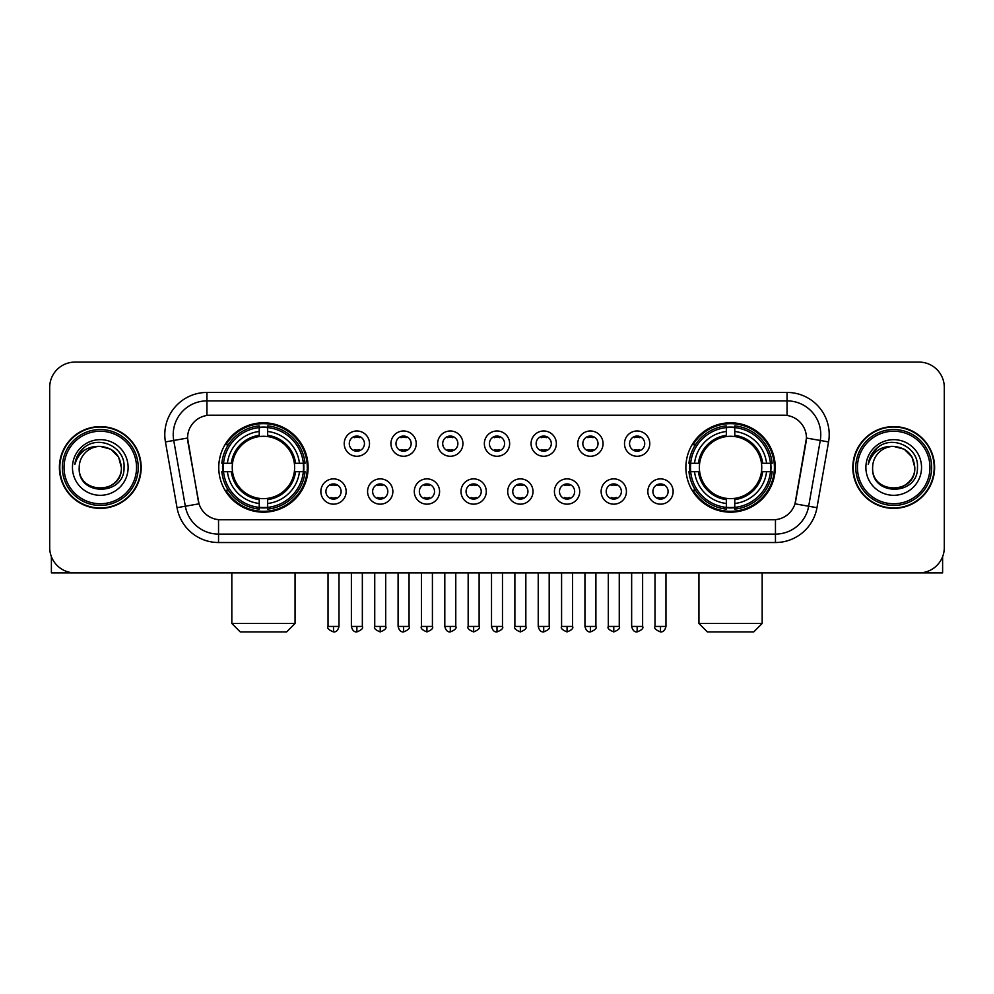 <?xml version="1.0" encoding="UTF-8"?>
<svg xmlns="http://www.w3.org/2000/svg" width="994" height="994" viewBox="0 0 994 994"><rect width="100%" height="100%" fill="white"/><g stroke="black" fill="none" stroke-linecap="round" stroke-linejoin="round"><path stroke-width="1.49" d="M685.872 467.491A44.693 44.693 0 0 0 730.553 512.171A44.693 44.693 0 0 0 775.245 467.491A44.693 44.693 0 0 0 730.553 422.798A44.693 44.693 0 0 0 685.872 467.491M218.755 467.491A44.693 44.693 0 0 0 263.447 512.171A44.693 44.693 0 0 0 308.128 467.491A44.693 44.693 0 0 0 263.447 422.798A44.693 44.693 0 0 0 218.755 467.491M346.161 491.521A12.649 12.649 0 0 1 333.512 504.169A12.649 12.649 0 0 1 320.863 491.521A12.649 12.649 0 0 1 333.512 478.872A12.649 12.649 0 0 1 346.161 491.521M325.92 491.521A7.592 7.592 0 0 0 333.512 499.112A7.592 7.592 0 0 0 341.104 491.521A7.592 7.592 0 0 0 333.512 483.929A7.592 7.592 0 0 0 325.92 491.521M392.866 491.521A12.649 12.649 0 0 1 380.217 504.169A12.649 12.649 0 0 1 367.569 491.521A12.649 12.649 0 0 1 380.217 478.872A12.649 12.649 0 0 1 392.866 491.521M372.638 491.521A7.592 7.592 0 0 0 380.217 499.112A7.592 7.592 0 0 0 387.809 491.521A7.592 7.592 0 0 0 380.217 483.929A7.592 7.592 0 0 0 372.638 491.521M439.584 491.521A12.649 12.649 0 0 1 426.935 504.169A12.649 12.649 0 0 1 414.287 491.521A12.649 12.649 0 0 1 426.935 478.872A12.649 12.649 0 0 1 439.584 491.521M419.344 491.521A7.592 7.592 0 0 0 426.935 499.112A7.592 7.592 0 0 0 434.527 491.521A7.592 7.592 0 0 0 426.935 483.929A7.592 7.592 0 0 0 419.344 491.521M486.29 491.521A12.649 12.649 0 0 1 473.641 504.169A12.649 12.649 0 0 1 460.992 491.521A12.649 12.649 0 0 1 473.641 478.872A12.649 12.649 0 0 1 486.29 491.521M466.062 491.521A7.592 7.592 0 0 0 473.641 499.112A7.592 7.592 0 0 0 481.233 491.521A7.592 7.592 0 0 0 473.641 483.929A7.592 7.592 0 0 0 466.062 491.521M533.008 491.521A12.649 12.649 0 0 1 520.359 504.169A12.649 12.649 0 0 1 507.71 491.521A12.649 12.649 0 0 1 520.359 478.872A12.649 12.649 0 0 1 533.008 491.521M512.767 491.521A7.592 7.592 0 0 0 520.359 499.112A7.592 7.592 0 0 0 527.938 491.521A7.592 7.592 0 0 0 520.359 483.929A7.592 7.592 0 0 0 512.767 491.521M579.713 491.521A12.649 12.649 0 0 1 567.065 504.169A12.649 12.649 0 0 1 554.416 491.521A12.649 12.649 0 0 1 567.065 478.872A12.649 12.649 0 0 1 579.713 491.521M559.473 491.521A7.592 7.592 0 0 0 567.065 499.112A7.592 7.592 0 0 0 574.656 491.521A7.592 7.592 0 0 0 567.065 483.929A7.592 7.592 0 0 0 559.473 491.521M626.431 491.521A12.649 12.649 0 0 1 613.783 504.169A12.649 12.649 0 0 1 601.134 491.521A12.649 12.649 0 0 1 613.783 478.872A12.649 12.649 0 0 1 626.431 491.521M606.191 491.521A7.592 7.592 0 0 0 613.783 499.112A7.592 7.592 0 0 0 621.362 491.521A7.592 7.592 0 0 0 613.783 483.929A7.592 7.592 0 0 0 606.191 491.521M673.137 491.521A12.649 12.649 0 0 1 660.488 504.169A12.649 12.649 0 0 1 647.839 491.521A12.649 12.649 0 0 1 660.488 478.872A12.649 12.649 0 0 1 673.137 491.521M652.896 491.521A7.592 7.592 0 0 0 660.488 499.112A7.592 7.592 0 0 0 668.08 491.521A7.592 7.592 0 0 0 660.488 483.929A7.592 7.592 0 0 0 652.896 491.521M369.507 443.622A12.649 12.649 0 0 1 356.871 456.271A12.649 12.649 0 0 1 344.222 443.622A12.649 12.649 0 0 1 356.871 430.986A12.649 12.649 0 0 1 369.507 443.622M349.279 443.622A7.592 7.592 0 0 0 356.871 451.214A7.592 7.592 0 0 0 364.45 443.622A7.592 7.592 0 0 0 356.871 436.043A7.592 7.592 0 0 0 349.279 443.622M416.225 443.622A12.649 12.649 0 0 1 403.576 456.271A12.649 12.649 0 0 1 390.928 443.622A12.649 12.649 0 0 1 403.576 430.986A12.649 12.649 0 0 1 416.225 443.622M395.985 443.622A7.592 7.592 0 0 0 403.576 451.214A7.592 7.592 0 0 0 411.168 443.622A7.592 7.592 0 0 0 403.576 436.043A7.592 7.592 0 0 0 395.985 443.622M462.931 443.622A12.649 12.649 0 0 1 450.294 456.271A12.649 12.649 0 0 1 437.646 443.622A12.649 12.649 0 0 1 450.294 430.986A12.649 12.649 0 0 1 462.931 443.622M442.703 443.622A7.592 7.592 0 0 0 450.294 451.214A7.592 7.592 0 0 0 457.874 443.622A7.592 7.592 0 0 0 450.294 436.043A7.592 7.592 0 0 0 442.703 443.622M509.649 443.622A12.649 12.649 0 0 1 497 456.271A12.649 12.649 0 0 1 484.351 443.622A12.649 12.649 0 0 1 497 430.986A12.649 12.649 0 0 1 509.649 443.622M489.408 443.622A7.592 7.592 0 0 0 497 451.214A7.592 7.592 0 0 0 504.592 443.622A7.592 7.592 0 0 0 497 436.043A7.592 7.592 0 0 0 489.408 443.622M556.354 443.622A12.649 12.649 0 0 1 543.706 456.271A12.649 12.649 0 0 1 531.069 443.622A12.649 12.649 0 0 1 543.706 430.986A12.649 12.649 0 0 1 556.354 443.622M536.126 443.622A7.592 7.592 0 0 0 543.706 451.214A7.592 7.592 0 0 0 551.297 443.622A7.592 7.592 0 0 0 543.706 436.043A7.592 7.592 0 0 0 536.126 443.622M603.072 443.622A12.649 12.649 0 0 1 590.424 456.271A12.649 12.649 0 0 1 577.775 443.622A12.649 12.649 0 0 1 590.424 430.986A12.649 12.649 0 0 1 603.072 443.622M582.832 443.622A7.592 7.592 0 0 0 590.424 451.214A7.592 7.592 0 0 0 598.015 443.622A7.592 7.592 0 0 0 590.424 436.043A7.592 7.592 0 0 0 582.832 443.622M649.778 443.622A12.649 12.649 0 0 1 637.129 456.271A12.649 12.649 0 0 1 624.493 443.622A12.649 12.649 0 0 1 637.129 430.986A12.649 12.649 0 0 1 649.778 443.622M629.55 443.622A7.592 7.592 0 0 0 637.129 451.214A7.592 7.592 0 0 0 644.721 443.622A7.592 7.592 0 0 0 637.129 436.043A7.592 7.592 0 0 0 629.55 443.622M177.031 507.698L165.439 441.932A42.158 42.158 0 0 1 206.951 392.444L787.049 392.444A42.158 42.158 0 0 1 828.561 441.932L816.969 507.698A42.158 42.158 0 0 1 775.457 542.525L218.543 542.525A42.158 42.158 0 0 1 177.031 507.698L199.011 503.821L187.903 441.932A22.763 22.763 0 0 1 210.318 415.219L783.682 415.219A22.763 22.763 0 0 1 806.097 441.932L795.685 500.951A22.763 22.763 0 0 1 773.27 519.763L220.73 519.763A22.763 22.763 0 0 1 198.315 500.951L187.555 438.031L173.739 440.466A33.721 33.721 0 0 1 206.951 400.88L787.049 400.88A33.721 33.721 0 0 1 820.261 440.466L808.669 506.232A33.721 33.721 0 0 1 775.457 534.101L218.543 534.101A33.721 33.721 0 0 1 185.331 506.232L173.739 440.466A33.721 33.721 0 0 1 173.229 434.602M222.768 471.703A40.891 40.891 0 0 1 222.768 463.279M689.886 471.703A40.891 40.891 0 0 1 689.886 463.279M59.391 467.491A40.891 40.891 0 0 0 100.295 508.381A40.891 40.891 0 0 0 141.185 467.491A40.891 40.891 0 0 0 100.295 426.6A40.891 40.891 0 0 0 59.391 467.491M852.815 467.491A40.891 40.891 0 0 0 893.705 508.381A40.891 40.891 0 0 0 934.609 467.491A40.891 40.891 0 0 0 893.705 426.6A40.891 40.891 0 0 0 852.815 467.491M206.951 392.444L206.951 415.467L787.049 415.467L787.049 392.444M187.555 437.981L187.804 434.602M773.27 519.763L220.73 519.763M828.561 441.932L806.445 438.031L794.989 503.821L816.969 507.698M795.685 500.951L795.548 501.672M198.452 501.672L198.315 500.951M944.3 387.387A25.297 25.297 0 0 0 919.003 362.089L74.997 362.089A25.297 25.297 0 0 0 49.7 387.387L49.7 547.595A25.297 25.297 0 0 0 74.997 572.879L919.003 572.879A25.297 25.297 0 0 0 944.3 547.595L944.3 387.387L944.3 547.595M49.7 387.387L49.7 547.595M919.003 362.089L74.997 362.089M74.997 572.879L919.003 572.879M51.39 556.677L51.39 572.879L149.199 572.879M136.551 467.491A36.256 36.256 0 0 0 100.295 431.234A36.256 36.256 0 0 0 64.038 467.491A36.256 36.256 0 0 0 100.295 503.747A36.256 36.256 0 0 0 136.551 467.491M138.228 467.491A37.946 37.946 0 0 0 100.295 429.545A37.946 37.946 0 0 0 62.349 467.491A37.946 37.946 0 0 0 100.295 505.437A37.946 37.946 0 0 0 138.228 467.491M140.763 467.491A40.468 40.468 0 0 0 100.295 427.022A40.468 40.468 0 0 0 59.814 467.491A40.468 40.468 0 0 0 100.295 507.959A40.468 40.468 0 0 0 140.763 467.491M121.367 467.491C120.112 454.68 113.092 447.66 100.295 446.405L110.831 449.238L118.547 456.954L121.367 467.491L118.547 456.954L110.831 449.238L100.295 446.405L110.831 449.238L118.547 456.954L121.367 467.491L118.547 456.954L110.831 449.238L100.295 446.405L110.831 449.238L118.547 456.954L121.367 467.491C122.66 494.677 77.917 494.677 79.209 467.491C77.333 496.739 125.02 496.093 124.026 467.491C125.592 447.412 99.288 434.651 84.13 447.586C78.837 451.997 75.743 457.613 74.836 464.422C78.812 451.872 87.298 445.859 100.295 446.405L110.831 449.238L118.547 456.954L121.367 467.491C122.66 494.677 77.917 494.677 79.209 467.491C77.917 494.677 122.66 494.677 121.367 467.491C122.66 494.677 77.917 494.677 79.209 467.491C77.917 494.677 122.66 494.677 121.367 467.491C122.66 494.677 77.917 494.677 79.209 467.491C77.917 494.677 122.66 494.677 121.367 467.491C122.66 494.677 77.917 494.677 79.209 467.491C77.917 494.677 122.66 494.677 121.367 467.491C122.66 494.677 77.917 494.677 79.209 467.491C77.917 494.677 122.66 494.677 121.367 467.491C122.66 494.677 77.917 494.677 79.209 467.491C77.917 494.677 122.66 494.677 121.367 467.491C122.66 494.677 77.917 494.677 79.209 467.491A21.085 21.085 0 0 1 100.295 446.405L110.831 449.238L118.547 456.954L121.367 467.491C122.212 483.854 101.177 494.714 88.342 484.848M72.463 467.491A27.82 27.82 0 0 0 100.295 495.31A27.82 27.82 0 0 0 128.114 467.491A27.82 27.82 0 0 0 100.295 439.659A27.82 27.82 0 0 0 72.463 467.491M84.117 447.586L77.905 454.979M77.52 455.699L78.079 454.68L77.52 455.699M286.632 631.911L240.25 631.911L231.826 623.474L295.056 623.474L286.632 631.911M294.348 471.703A31.199 31.199 0 0 0 267.659 436.577L267.659 436.577A31.199 31.199 0 0 0 232.534 471.703A31.199 31.199 0 0 0 294.348 471.703L295.603 471.703L294.348 471.703A31.199 31.199 0 0 1 267.659 498.404L267.659 503.498A36.256 36.256 0 0 0 299.455 471.703L305.046 471.703A41.823 41.823 0 0 1 267.659 509.102L267.659 507.4A40.133 40.133 0 0 0 303.356 471.703M223.613 471.703A40.046 40.046 0 0 1 223.613 463.279M267.659 427.656A40.046 40.046 0 0 0 259.223 427.656M303.269 463.279A40.046 40.046 0 0 1 303.269 471.703M305.046 463.279A41.823 41.823 0 0 0 267.659 425.879L267.659 427.582A40.133 40.133 0 0 1 303.356 463.279L305.046 463.279M221.836 471.703A41.823 41.823 0 0 0 259.223 509.102L259.223 507.4A40.133 40.133 0 0 1 223.526 471.703L221.836 471.703M303.356 463.279L299.455 463.279A36.256 36.256 0 0 0 267.659 431.483L267.659 427.582M267.659 507.4L267.659 503.498M223.526 471.703L227.427 471.703A36.256 36.256 0 0 0 259.223 503.498L259.223 507.4M267.659 431.483L267.659 435.335A32.429 32.429 0 0 1 295.603 463.279L299.455 463.279M299.455 471.703L295.603 471.703A32.429 32.429 0 0 1 267.659 499.647M259.223 503.498L259.223 498.404A31.199 31.199 0 0 1 232.534 471.703L227.427 471.703M294.348 463.279L295.603 463.279M267.659 507.313A40.046 40.046 0 0 1 259.223 507.313M259.223 425.879A41.823 41.823 0 0 0 221.836 463.279L223.526 463.279A40.133 40.133 0 0 1 259.223 427.582L259.223 425.879M259.223 427.582L259.223 431.483A36.256 36.256 0 0 0 227.427 463.279L223.526 463.279M259.223 436.528L259.223 431.483M227.427 463.279L231.291 463.279A32.429 32.429 0 0 1 259.223 435.335M259.223 498.404L259.223 499.647A32.429 32.429 0 0 1 231.291 471.703M228.359 444.728L225.973 444.728A43.848 43.848 0 0 1 307.283 467.491A43.848 43.848 0 0 1 225.973 490.253L228.359 490.253M753.75 631.911L707.368 631.911L698.944 623.474L762.174 623.474L753.75 631.911M761.466 471.703A31.199 31.199 0 0 0 734.777 436.577L734.777 436.577A31.199 31.199 0 0 0 699.652 471.703A31.199 31.199 0 0 0 761.466 471.703L762.709 471.703L761.466 471.703A31.199 31.199 0 0 1 734.777 498.404L734.777 503.498A36.256 36.256 0 0 0 766.573 471.703L772.164 471.703A41.823 41.823 0 0 1 734.777 509.102L734.777 507.4A40.133 40.133 0 0 0 770.474 471.703M690.731 471.703A40.046 40.046 0 0 1 690.731 463.279M734.777 427.656A40.046 40.046 0 0 0 726.341 427.656M770.387 463.279A40.046 40.046 0 0 1 770.387 471.703M772.164 463.279A41.823 41.823 0 0 0 734.777 425.879L734.777 427.582A40.133 40.133 0 0 1 770.474 463.279L772.164 463.279M688.954 471.703A41.823 41.823 0 0 0 726.341 509.102L726.341 507.4A40.133 40.133 0 0 1 690.644 471.703L688.954 471.703M770.474 463.279L766.573 463.279A36.256 36.256 0 0 0 734.777 431.483L734.777 427.582M734.777 507.4L734.777 503.498M690.644 471.703L694.545 471.703A36.256 36.256 0 0 0 726.341 503.498L726.341 507.4M734.777 431.483L734.777 435.335A32.429 32.429 0 0 1 762.709 463.279L766.573 463.279M766.573 471.703L762.709 471.703A32.429 32.429 0 0 1 734.777 499.647M726.341 503.498L726.341 498.404A31.199 31.199 0 0 1 699.652 471.703L694.545 471.703M761.466 463.279L762.709 463.279M734.777 507.313A40.046 40.046 0 0 1 726.341 507.313M726.341 425.879A41.823 41.823 0 0 0 688.954 463.279L690.644 463.279A40.133 40.133 0 0 1 726.341 427.582L726.341 425.879M726.341 427.582L726.341 431.483A36.256 36.256 0 0 0 694.545 463.279L690.644 463.279M726.341 436.528L726.341 431.483M694.545 463.279L698.397 463.279A32.429 32.429 0 0 1 726.341 435.335M726.341 498.404L726.341 499.647A32.429 32.429 0 0 1 698.397 471.703M695.477 444.728L693.091 444.728A43.848 43.848 0 0 1 774.401 467.491A43.848 43.848 0 0 1 693.091 490.253L695.477 490.253M354.336 450.779L354.336 449.586A6.473 6.473 0 0 0 359.393 449.586L359.393 450.779M359.393 436.478L359.393 437.671A6.473 6.473 0 0 0 354.336 437.671L354.336 436.478M401.042 450.779L401.042 449.586A6.473 6.473 0 0 0 406.111 449.586L406.111 450.779M406.111 436.478L406.111 437.671A6.473 6.473 0 0 0 401.042 437.671L401.042 436.478M447.76 450.779L447.76 449.586A6.473 6.473 0 0 0 452.817 449.586L452.817 450.779M452.817 436.478L452.817 437.671A6.473 6.473 0 0 0 447.76 437.671L447.76 436.478M494.465 450.779L494.465 449.586A6.473 6.473 0 0 0 499.535 449.586L499.535 450.779M499.535 436.478L499.535 437.671A6.473 6.473 0 0 0 494.465 437.671L494.465 436.478M541.183 450.779L541.183 449.586A6.473 6.473 0 0 0 546.24 449.586L546.24 450.779M546.24 436.478L546.24 437.671A6.473 6.473 0 0 0 541.183 437.671L541.183 436.478M587.889 450.779L587.889 449.586A6.473 6.473 0 0 0 592.958 449.586L592.958 450.779M592.958 436.478L592.958 437.671A6.473 6.473 0 0 0 587.889 437.671L587.889 436.478M634.607 450.779L634.607 449.586A6.473 6.473 0 0 0 639.664 449.586L639.664 450.779M639.664 436.478L639.664 437.671A6.473 6.473 0 0 0 634.607 437.671L634.607 436.478M330.977 498.677L330.977 497.472A6.473 6.473 0 0 0 336.034 497.472L336.034 498.677M336.034 484.364L336.034 485.569A6.473 6.473 0 0 0 330.977 485.569L330.977 484.364M377.695 498.677L377.695 497.472A6.473 6.473 0 0 0 382.752 497.472L382.752 498.677M382.752 484.364L382.752 485.569A6.473 6.473 0 0 0 377.695 485.569L377.695 484.364M424.401 498.677L424.401 497.472A6.473 6.473 0 0 0 429.458 497.472L429.458 498.677M429.458 484.364L429.458 485.569A6.473 6.473 0 0 0 424.401 485.569L424.401 484.364M471.119 498.677L471.119 497.472A6.473 6.473 0 0 0 476.176 497.472L476.176 498.677M476.176 484.364L476.176 485.569A6.473 6.473 0 0 0 471.119 485.569L471.119 484.364M517.824 498.677L517.824 497.472A6.473 6.473 0 0 0 522.881 497.472L522.881 498.677M522.881 484.364L522.881 485.569A6.473 6.473 0 0 0 517.824 485.569L517.824 484.364M564.542 498.677L564.542 497.472A6.473 6.473 0 0 0 569.599 497.472L569.599 498.677M569.599 484.364L569.599 485.569A6.473 6.473 0 0 0 564.542 485.569L564.542 484.364M611.248 498.677L611.248 497.472A6.473 6.473 0 0 0 616.305 497.472L616.305 498.677M616.305 484.364L616.305 485.569A6.473 6.473 0 0 0 611.248 485.569L611.248 484.364M657.966 498.677L657.966 497.472A6.473 6.473 0 0 0 663.023 497.472L663.023 498.677M663.023 484.364L663.023 485.569A6.473 6.473 0 0 0 657.966 485.569L657.966 484.364M942.61 556.677L942.61 572.879L844.801 572.879M929.962 467.491A36.256 36.256 0 0 0 893.705 431.234A36.256 36.256 0 0 0 857.449 467.491A36.256 36.256 0 0 0 893.705 503.747A36.256 36.256 0 0 0 929.962 467.491M931.651 467.491A37.946 37.946 0 0 0 893.705 429.545A37.946 37.946 0 0 0 855.772 467.491A37.946 37.946 0 0 0 893.705 505.437A37.946 37.946 0 0 0 931.651 467.491M934.186 467.491A40.468 40.468 0 0 0 893.705 427.022A40.468 40.468 0 0 0 853.237 467.491A40.468 40.468 0 0 0 893.705 507.959A40.468 40.468 0 0 0 934.186 467.491M872.633 467.491A21.085 21.085 0 0 1 893.705 446.405L904.254 449.238L911.97 456.954L914.791 467.491L911.97 456.954L904.254 449.238L893.705 446.405L904.254 449.238L911.97 456.954L914.791 467.491L911.97 456.954L904.254 449.238L893.705 446.405L904.254 449.238L911.97 456.954L914.791 467.491L911.97 456.954L904.254 449.238L893.705 446.405L904.254 449.238L911.97 456.954L914.791 467.491C916.083 494.677 871.34 494.677 872.633 467.491C870.756 496.739 918.444 496.093 917.45 467.491C919.015 447.412 892.711 434.651 877.553 447.586C872.26 451.997 869.166 457.613 868.247 464.422C872.223 451.872 880.709 445.859 893.705 446.405L904.254 449.238L911.97 456.954L914.791 467.491C916.083 494.677 871.34 494.677 872.633 467.491C871.34 494.677 916.083 494.677 914.791 467.491C916.083 494.677 871.34 494.677 872.633 467.491C871.34 494.677 916.083 494.677 914.791 467.491C916.083 494.677 871.34 494.677 872.633 467.491C871.34 494.677 916.083 494.677 914.791 467.491C916.083 494.677 871.34 494.677 872.633 467.491C871.34 494.677 916.083 494.677 914.791 467.491C916.083 494.677 871.34 494.677 872.633 467.491C871.34 494.677 916.083 494.677 914.791 467.491C915.636 483.854 894.588 494.714 881.753 484.848M893.705 446.405C906.516 447.66 913.536 454.68 914.791 467.491M865.886 467.491A27.82 27.82 0 0 0 893.705 495.31A27.82 27.82 0 0 0 921.537 467.491A27.82 27.82 0 0 0 893.705 439.659A27.82 27.82 0 0 0 865.886 467.491M877.54 447.586L871.328 454.979M870.943 455.699L871.502 454.68M775.457 519.663L775.457 542.525M218.543 542.525L218.543 519.663M165.439 441.932L173.739 440.466M259.223 507.698A40.431 40.431 0 0 0 267.659 507.698M303.655 471.703A40.431 40.431 0 0 0 303.655 463.279M267.659 427.283A40.431 40.431 0 0 0 259.223 427.283M726.341 507.698A40.431 40.431 0 0 0 734.777 507.698M770.76 471.703A40.431 40.431 0 0 0 770.76 463.279M734.777 427.283A40.431 40.431 0 0 0 726.341 427.283M356.871 626.431L351.379 626.431C352.336 630.333 354.175 632.159 356.871 631.911L356.871 626.431L362.35 626.431L362.35 572.879M403.576 626.431L398.097 626.431C399.054 630.333 400.88 632.159 403.576 631.911L403.576 626.431L409.056 626.431L409.056 572.879M450.294 626.431L444.803 626.431C445.759 630.333 447.586 632.159 450.294 631.911L450.294 626.431L455.774 626.431L455.774 572.879M497 626.431L491.521 626.431C492.477 630.333 494.304 632.159 497 631.911L497 626.431L502.479 626.431L502.479 572.879M543.706 626.431L538.226 626.431C539.183 630.333 541.009 632.159 543.706 631.911L543.706 626.431L549.197 626.431L549.197 572.879M590.424 626.431L584.944 626.431C585.901 630.333 587.727 632.159 590.424 631.911L590.424 626.431L595.903 626.431L595.903 572.879M637.129 626.431L631.65 626.431C632.606 630.333 634.433 632.159 637.129 631.911L637.129 626.431L642.621 626.431L642.621 572.879M333.512 626.431L328.032 626.431C326.914 628.183 328.741 630.01 333.512 631.911L333.512 626.431L338.991 626.431L338.991 572.879M380.217 626.431L374.738 626.431C373.632 628.183 375.459 630.01 380.217 631.911L380.217 626.431L385.697 626.431L385.697 572.879M426.935 626.431L421.456 626.431C420.338 628.183 422.164 630.01 426.935 631.911L426.935 626.431L432.415 626.431L432.415 572.879M473.641 626.431L468.162 626.431C467.056 628.183 468.882 630.01 473.641 631.911L473.641 626.431L479.12 626.431L479.12 572.879M520.359 626.431L514.88 626.431C513.761 628.183 515.588 630.01 520.359 631.911L520.359 626.431L525.838 626.431L525.838 572.879M567.065 626.431L561.585 626.431C560.479 628.183 562.306 630.01 567.065 631.911L567.065 626.431L572.544 626.431L572.544 572.879M613.783 626.431L608.303 626.431C607.185 628.183 609.011 630.01 613.783 631.911L613.783 626.431L619.262 626.431L619.262 572.879M660.488 626.431L655.009 626.431C653.903 628.183 655.729 630.01 660.488 631.911L660.488 626.431L665.968 626.431L665.968 572.879M295.056 572.879L295.056 623.474M231.826 572.879L231.826 623.474M762.174 572.879L762.174 623.474M698.944 572.879L698.944 623.474M351.379 626.431L351.379 572.879M362.35 626.431C363.456 628.183 361.63 630.01 356.871 631.911M398.097 626.431L398.097 572.879M409.056 626.431C410.174 628.183 408.348 630.01 403.576 631.911M444.803 626.431L444.803 572.879M455.774 626.431C456.88 628.183 455.053 630.01 450.294 631.911M491.521 626.431L491.521 572.879M502.479 626.431C503.598 628.183 501.771 630.01 497 631.911M538.226 626.431L538.226 572.879M549.197 626.431C550.303 628.183 548.477 630.01 543.706 631.911M584.944 626.431L584.944 572.879M595.903 626.431C597.021 628.183 595.195 630.01 590.424 631.911M631.65 626.431L631.65 572.879M642.621 626.431C643.727 628.183 641.9 630.01 637.129 631.911M328.032 626.431L328.032 572.879M338.991 626.431C338.035 630.333 336.208 632.159 333.512 631.911M374.738 626.431L374.738 572.879M385.697 626.431C386.815 628.183 384.989 630.01 380.217 631.911M421.456 626.431L421.456 572.879M432.415 626.431C433.521 628.183 431.694 630.01 426.935 631.911M468.162 626.431L468.162 572.879M479.12 626.431C480.239 628.183 478.412 630.01 473.641 631.911M514.88 626.431L514.88 572.879M525.838 626.431C526.944 628.183 525.118 630.01 520.359 631.911M561.585 626.431L561.585 572.879M572.544 626.431C573.662 628.183 571.836 630.01 567.065 631.911M608.303 626.431L608.303 572.879M619.262 626.431C620.368 628.183 618.541 630.01 613.783 631.911M655.009 626.431L655.009 572.879M665.968 626.431C665.011 630.333 663.184 632.159 660.488 631.911"/></g></svg>

